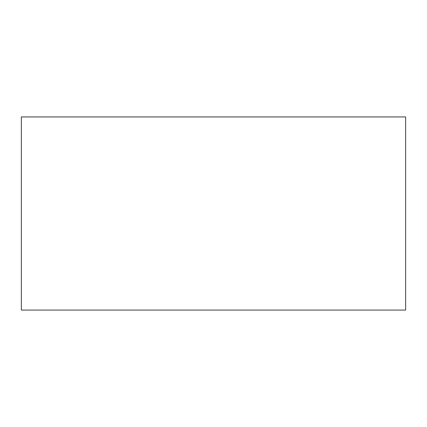 <?xml version="1.0" encoding="UTF-8"?>
<svg xmlns="http://www.w3.org/2000/svg" width="427" height="427" viewBox="0 0 427 427"><rect width="100%" height="100%" fill="white"/><g stroke="black" fill="none" stroke-linecap="round" stroke-linejoin="round"><path stroke-width="0.64" d="M405.65 310.066L405.65 116.934L21.35 116.934L21.35 310.066L405.65 310.066"/></g></svg>
